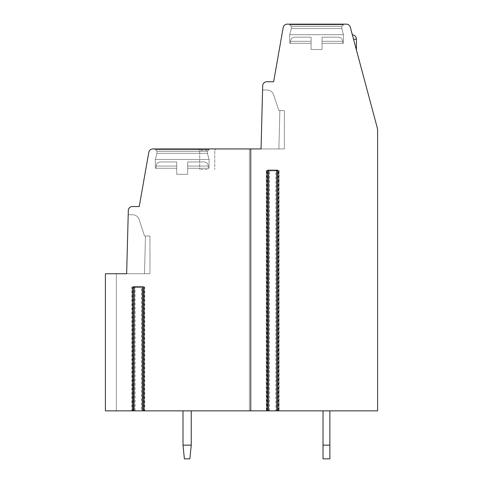 <?xml version="1.0" encoding="UTF-8"?>
<svg xmlns="http://www.w3.org/2000/svg" width="483" height="483" viewBox="0 0 483 483"><rect width="100%" height="100%" fill="white"/><g stroke="black" fill="none" stroke-linecap="round" stroke-linejoin="round"><path stroke-width="0.36" stroke-dasharray="2.42 1.81" d="M267.594 170.191L277.779 170.191M279.114 170.191L279.114 410.852L276.753 410.852L276.892 170.191M132.39 287.439L132.39 410.852L135.143 410.852L116.367 410.852L116.367 273.728L105.397 273.728L105.397 410.852L116.367 410.852L116.367 273.728L149.965 273.728L149.965 236.012L144.483 236.012L145.474 236.012L144.489 273.728L149.965 273.728L149.965 236.012L144.483 236.012L139.134 219.505C138.066 216.571 135.886 214.989 132.614 214.76C135.886 214.989 138.066 216.571 139.134 219.505C138.066 216.571 135.886 214.989 132.614 214.76L128.2 214.76L126.655 273.728L149.965 273.728L149.965 236.012L145.474 236.012L144.489 273.728L149.965 273.728L149.965 236.012L144.483 236.012L145.474 236.012L144.489 273.728L126.655 273.728L149.965 273.728L149.965 236.012L144.483 236.012L139.134 219.505L144.483 236.012L145.474 236.012L144.489 273.728L149.965 273.728L149.965 236.012L144.483 236.012L139.134 219.505C138.066 216.571 135.886 214.989 132.614 214.76L128.2 214.76L126.655 273.728L144.489 273.728L126.655 273.728L128.309 210.54A4.112 4.112 0 0 1 132.42 206.531L139.237 206.531L148.794 152.338A4.112 4.112 0 0 1 152.845 148.939L249.385 148.939L249.385 410.852L377.603 410.852L377.603 130.857A13.711 13.711 0 0 0 377.132 127.313L350.308 27.199A4.112 4.112 0 0 0 346.335 24.15L287.234 24.15A4.112 4.112 0 0 0 283.183 27.549L273.626 81.742L266.809 81.742A4.112 4.112 0 0 0 262.698 85.751L261.043 148.939L249.385 148.939L249.385 410.852L141.453 410.852L141.453 287.439L132.39 287.439L141.453 287.439M133.217 286.751L134.244 286.751L134.105 410.852L131.883 410.852L134.244 410.852M142.515 410.852L144.737 410.852L142.515 410.852L142.376 286.751L143.403 286.751M268.482 170.191L268.482 410.852L266.26 410.852L268.62 410.852M279.114 410.852L276.892 410.852M132.39 410.852L141.453 410.852M105.397 410.852L116.367 410.852L116.367 273.728L105.397 273.728L105.397 410.852L116.367 410.852L116.367 273.728L105.397 273.728L105.397 410.852M323.024 410.852L329.877 410.852L323.024 410.852L329.877 410.852L323.024 410.852L329.877 410.852L323.024 410.852L329.877 410.852L323.024 410.852L329.877 410.852L323.024 410.852L329.877 410.852L323.024 410.852L323.024 458.85L323.024 445.139L329.877 445.139L323.024 445.139L323.024 458.85L329.877 458.85L323.024 458.85L323.024 445.139L329.877 445.139L329.877 410.852L329.877 458.85L329.877 445.139L323.024 445.139L323.024 458.85L329.877 458.85L323.024 458.85L323.024 445.139L329.877 445.139L329.877 410.852L329.877 458.85L329.877 445.139L323.024 445.139L323.024 458.85L329.877 458.85L323.024 458.85L323.024 445.139L329.877 445.139L329.877 410.852L329.877 458.85L329.877 445.139L323.024 445.139L323.024 458.85L329.877 458.85L323.024 458.85L323.024 445.139L329.877 445.139L329.877 410.852L329.877 458.85L329.877 445.139L323.024 445.139L323.024 458.85L329.877 458.85L323.024 458.85L329.877 458.85L329.877 410.852L329.877 458.85L329.877 445.139L323.024 445.139L323.024 410.852L323.024 445.139M183.015 410.852L191.244 410.852L183.015 410.852L191.244 410.852L183.015 410.852L191.244 410.852L183.015 410.852L191.244 410.852L183.015 410.852L191.244 410.852L183.015 410.852L191.244 410.852L183.015 410.852L183.015 445.139L184.385 458.85L183.015 445.139L191.244 445.139L183.015 445.139L184.385 458.85L189.873 458.85L184.385 458.85L183.015 445.139L191.244 445.139L191.244 410.852L191.244 445.139L189.873 458.85L191.244 445.139L183.015 445.139L184.385 458.85L189.873 458.85L184.385 458.85L183.015 445.139L191.244 445.139L191.244 410.852L191.244 445.139L189.873 458.85L191.244 445.139L183.015 445.139L184.385 458.85L189.873 458.85L184.385 458.85L183.015 445.139L191.244 445.139L191.244 410.852L191.244 445.139L189.873 458.85L191.244 445.139L183.015 445.139L184.385 458.85L189.873 458.85L184.385 458.85L183.015 445.139L191.244 445.139L191.244 410.852L191.244 445.139L189.873 458.85L191.244 445.139L183.015 445.139L184.385 458.85L189.873 458.85L184.385 458.85L189.873 458.85L191.244 445.139L191.244 410.852L191.244 445.139L189.873 458.85L191.244 445.139L183.015 445.139L183.015 410.852L183.015 445.139M191.244 445.139L191.244 410.852M329.877 445.139L329.877 410.852M128.2 214.76L132.614 214.76C135.886 214.989 138.066 216.571 139.134 219.505L144.483 236.012L139.134 219.505C138.066 216.571 135.886 214.989 132.614 214.76L128.2 214.76L132.614 214.76C135.886 214.989 138.066 216.571 139.134 219.505C138.066 216.571 135.886 214.989 132.614 214.76L128.2 214.76L132.614 214.76C135.886 214.989 138.066 216.571 139.134 219.505L144.483 236.012L149.965 236.012L149.965 273.728L149.965 236.012L145.474 236.012L144.489 273.728L145.474 236.012L144.489 273.728L149.965 273.728L144.489 273.728L149.965 273.728L149.965 236.012L145.474 236.012L144.489 273.728L149.965 273.728L149.965 236.012L145.474 236.012L144.489 273.728L126.655 273.728L128.2 214.76L126.655 273.728L128.2 214.76L126.655 273.728L128.2 214.76L126.655 273.728L128.2 214.76L126.655 273.728L128.2 214.76L132.614 214.76C135.886 214.989 138.066 216.571 139.134 219.505L144.483 236.012L145.474 236.012L144.483 236.012L139.134 219.505C138.066 216.571 135.886 214.989 132.614 214.76L128.2 214.76L132.614 214.76C135.886 214.989 138.066 216.571 139.134 219.505L144.483 236.012L145.474 236.012L144.489 273.728L149.965 273.728L149.965 236.012L145.474 236.012L144.489 273.728L149.965 273.728L149.965 236.012L145.474 236.012L144.489 273.728L126.655 273.728M135.143 410.852L135.143 287.439M275.835 170.879L266.773 170.879L278.588 170.879L275.835 170.879L275.835 410.852M269.532 410.852L269.532 170.879M353.532 39.232L352.342 34.794L353.532 39.232C357.185 52.858 357.185 52.858 353.532 39.232C357.185 52.858 357.185 52.858 353.532 39.232L356.418 49.99L352.342 34.794L356.418 49.99L352.342 34.794L356.418 49.99L352.342 34.794L356.418 49.99L352.342 34.794L356.418 49.99L352.342 34.794L353.532 39.232L356.418 39.232A4.456 4.456 0 0 0 352.342 34.794A4.456 4.456 0 0 1 356.418 39.232A4.456 4.456 0 0 0 352.342 34.794A4.456 4.456 0 0 1 356.418 39.232A4.456 4.456 0 0 0 352.342 34.794M289.703 24.15L343.455 24.15L289.703 24.15L343.455 24.15L289.703 24.15L343.455 24.15L289.703 24.15L343.455 24.15L289.703 24.15L343.455 24.15L289.703 24.15L343.455 24.15L289.703 24.15L289.703 24.838L343.455 24.838L341.813 26.48L341.813 28.539L343.455 34.679L343.455 43.307L322.064 43.307L322.064 49.52L311.094 49.52L322.064 49.52L311.094 49.52L322.064 49.52L311.094 49.52L322.064 49.52L311.094 49.52L322.064 49.52L311.094 49.52L322.064 49.52L311.094 49.52L322.064 49.52L322.064 43.307L343.455 43.307L322.064 43.307L322.064 37.179L322.064 41.29L322.064 37.179L338.517 37.179L322.064 37.179L322.064 41.29L322.064 37.179L338.517 37.179L322.064 37.179L322.064 41.29L322.064 37.179L338.517 37.179L322.064 37.179L322.064 41.29L322.064 37.179L338.517 37.179L322.064 37.179L322.064 41.29L322.064 37.179L338.517 37.179L322.064 37.179L322.064 41.29L342.628 41.29L322.064 41.29L342.628 41.29L322.064 41.29L342.628 41.29L322.064 41.29L342.628 41.29L322.064 41.29L342.628 41.29L322.064 41.29L342.628 41.29L322.064 41.29L322.064 49.52L322.064 43.307L343.455 43.307L343.455 34.679L343.455 43.307L322.064 43.307L322.064 41.29L322.064 49.52L322.064 43.307L343.455 43.307L322.064 43.307L322.064 49.52L322.064 43.307L343.455 43.307L343.455 34.679L343.455 43.307L322.064 43.307L322.064 41.29L322.064 49.52L322.064 43.307L343.455 43.307L322.064 43.307L322.064 49.52L322.064 43.307L343.455 43.307L343.455 34.679L289.703 34.679L343.455 34.679L341.813 28.539L343.455 34.679L289.703 34.679L289.703 43.307L311.094 43.307L311.094 49.52L311.094 43.307L290.524 43.307L311.094 43.307L311.094 37.179L311.094 41.29L311.094 37.179L294.642 37.179L311.094 37.179L311.094 41.29L311.094 37.179L294.642 37.179L311.094 37.179L311.094 41.29L311.094 37.179L294.642 37.179L311.094 37.179L311.094 41.29L311.094 37.179L294.642 37.179L311.094 37.179L311.094 41.29L311.094 37.179L294.642 37.179L311.094 37.179L311.094 41.29L290.524 41.29L311.094 41.29L290.524 41.29L311.094 41.29L290.524 41.29L311.094 41.29L290.524 41.29L311.094 41.29L290.524 41.29L311.094 41.29L290.524 41.29L311.094 41.29L311.094 49.52L311.094 43.307L290.524 43.307L311.094 43.307L311.094 41.29L311.094 49.52L311.094 43.307L290.524 43.307L311.094 43.307L311.094 41.29L311.094 49.52L311.094 43.307L290.524 43.307L311.094 43.307L311.094 41.29L311.094 49.52L311.094 43.307L290.524 43.307L311.094 43.307L311.094 41.29L311.094 49.52L311.094 43.307L290.524 43.307L311.094 43.307L311.094 41.29L311.094 43.307L289.703 43.307L311.094 43.307L289.703 43.307L311.094 43.307L289.703 43.307L311.094 43.307L289.703 43.307L311.094 43.307L289.703 43.307L311.094 43.307L289.703 43.307L289.703 34.679L343.455 34.679L289.703 34.679L343.455 34.679L341.813 28.539L343.455 34.679L289.703 34.679L289.703 43.307L289.703 34.679L343.455 34.679L289.703 34.679L343.455 34.679L341.813 28.539L291.346 28.539L341.813 28.539L291.346 28.539L289.703 34.679L289.703 43.307L289.703 34.679L343.455 34.679L289.703 34.679L291.346 28.539L341.813 28.539L341.813 26.48L341.813 28.539L291.346 28.539L341.813 28.539L291.346 28.539L289.703 34.679L291.346 28.539L341.813 28.539L341.813 26.48L341.813 28.539L291.346 28.539L341.813 28.539L291.346 28.539L289.703 34.679L291.346 28.539L341.813 28.539L341.813 26.48L291.346 26.48L341.813 26.48L343.455 24.838L341.813 26.48L291.346 26.48L291.346 28.539L291.346 26.48L341.813 26.48L291.346 26.48L341.813 26.48L343.455 24.838L341.813 26.48L291.346 26.48L291.346 28.539L291.346 26.48L341.813 26.48L291.346 26.48L341.813 26.48L343.455 24.838L343.455 24.15L343.455 24.838L289.703 24.838L291.346 26.48L291.346 28.539L291.346 26.48L341.813 26.48L291.346 26.48L289.703 24.838L343.455 24.838L289.703 24.838L343.455 24.838L343.455 24.15L343.455 24.838L289.703 24.838L291.346 26.48L289.703 24.838L343.455 24.838L289.703 24.838L343.455 24.838L343.455 24.15L343.455 24.838L289.703 24.838L291.346 26.48L289.703 24.838L343.455 24.838L289.703 24.838L289.703 24.15M262.583 89.971L267.051 89.971C270.299 90.2 272.46 91.758 273.553 94.65L278.866 110.541L284.354 110.541L278.866 110.541L273.553 94.65C272.46 91.758 270.299 90.2 267.051 89.971L262.583 89.971L267.051 89.971C270.299 90.2 272.46 91.758 273.553 94.65L278.866 110.541L279.88 110.541L278.872 148.939L279.88 110.541L284.354 110.541L284.354 148.939L284.354 110.541L284.354 148.939L284.354 110.541L284.354 148.939L284.354 110.541L284.354 148.939L284.354 110.541L284.354 148.939L284.354 110.541L284.354 148.939L278.872 148.939L284.354 148.939L278.872 148.939L284.354 148.939L284.354 110.541L278.866 110.541L273.553 94.65C272.46 91.758 270.299 90.2 267.051 89.971L262.583 89.971L267.051 89.971C270.299 90.2 272.46 91.758 273.553 94.65L278.866 110.541L279.88 110.541L278.866 110.541L273.553 94.65C272.46 91.758 270.299 90.2 267.051 89.971L262.583 89.971L267.051 89.971C270.299 90.2 272.46 91.758 273.553 94.65L278.866 110.541L273.553 94.65C272.46 91.758 270.299 90.2 267.051 89.971L262.583 89.971L267.051 89.971C270.299 90.2 272.46 91.758 273.553 94.65C272.46 91.758 270.299 90.2 267.051 89.971L262.583 89.971L267.051 89.971L262.583 89.971L261.043 148.939L262.583 89.971L261.043 148.939L262.583 89.971L261.043 148.939L262.583 89.971L261.043 148.939L262.583 89.971L261.043 148.939L262.583 89.971L261.043 148.939L278.872 148.939L261.043 148.939L278.872 148.939L279.88 110.541L278.872 148.939L261.043 148.939L284.354 148.939L261.043 148.939M155.315 148.939L209.067 148.939L155.315 148.939L209.067 148.939L155.315 148.939L209.067 148.939L155.315 148.939L209.067 148.939L155.315 148.939L209.067 148.939L155.315 148.939L209.067 148.939L155.315 148.939L155.315 149.621L209.067 149.621L207.424 151.27L207.424 153.328L209.067 159.468L209.067 168.259L187.676 168.259L187.676 174.309L176.706 174.309L187.676 174.309L176.706 174.309L187.676 174.309L176.706 174.309L187.676 174.309L176.706 174.309L187.676 174.309L176.706 174.309L187.676 174.309L176.706 174.309L187.676 174.309L187.676 168.259L209.067 168.259L187.676 168.259L187.676 161.962L187.676 166.08L187.676 161.962L204.128 161.962L187.676 161.962L187.676 166.08L187.676 161.962L204.128 161.962L187.676 161.962L187.676 166.08L187.676 161.962L204.128 161.962L187.676 161.962L187.676 166.08L187.676 161.962L204.128 161.962L187.676 161.962L187.676 166.08L187.676 161.962L204.128 161.962L187.676 161.962L187.676 166.08L208.245 166.08L187.676 166.08L208.245 166.08L187.676 166.08L208.245 166.08L187.676 166.08L208.245 166.08L187.676 166.08L208.245 166.08L187.676 166.08L208.245 166.08L187.676 166.08L187.676 174.309L187.676 168.259L209.067 168.259L209.067 159.468L209.067 168.259L187.676 168.259L187.676 166.08L187.676 174.309L187.676 168.259L209.067 168.259L187.676 168.259L187.676 174.309L187.676 168.259L209.067 168.259L209.067 159.468L209.067 168.259L187.676 168.259L187.676 166.08L187.676 174.309L187.676 168.259L209.067 168.259L187.676 168.259L187.676 174.309L187.676 168.259L209.067 168.259L209.067 159.468L155.315 159.468L209.067 159.468L207.424 153.328L209.067 159.468L155.315 159.468L155.315 168.259L176.706 168.259L176.706 174.309L176.706 168.259L156.142 168.259L176.706 168.259L176.706 161.962L176.706 166.08L176.706 161.962L160.253 161.962L176.706 161.962L176.706 166.08L176.706 161.962L160.253 161.962L176.706 161.962L176.706 166.08L176.706 161.962L160.253 161.962L176.706 161.962L176.706 166.08L176.706 161.962L160.253 161.962L176.706 161.962L176.706 166.08L176.706 161.962L160.253 161.962L176.706 161.962L176.706 166.08L156.142 166.08L176.706 166.08L156.142 166.08L176.706 166.08L156.142 166.08L176.706 166.08L156.142 166.08L176.706 166.08L156.142 166.08L176.706 166.08L156.142 166.08L176.706 166.08L176.706 174.309L176.706 168.259L156.142 168.259L176.706 168.259L176.706 166.08L176.706 174.309L176.706 168.259L156.142 168.259L176.706 168.259L176.706 166.08L176.706 174.309L176.706 168.259L156.142 168.259L176.706 168.259L176.706 166.08L176.706 174.309L176.706 168.259L156.142 168.259L176.706 168.259L176.706 166.08L176.706 174.309L176.706 168.259L156.142 168.259L176.706 168.259L176.706 166.08L176.706 168.259L155.315 168.259L176.706 168.259L155.315 168.259L176.706 168.259L155.315 168.259L176.706 168.259L155.315 168.259L176.706 168.259L155.315 168.259L176.706 168.259L155.315 168.259L155.315 159.468L209.067 159.468L155.315 159.468L209.067 159.468L207.424 153.328L209.067 159.468L155.315 159.468L155.315 168.259L155.315 159.468L209.067 159.468L155.315 159.468L209.067 159.468L207.424 153.328L156.957 153.328L207.424 153.328L156.957 153.328L155.315 159.468L155.315 168.259L155.315 159.468L209.067 159.468L155.315 159.468L156.957 153.328L207.424 153.328L207.424 151.27L207.424 153.328L156.957 153.328L207.424 153.328L156.957 153.328L155.315 159.468L156.957 153.328L207.424 153.328L207.424 151.27L207.424 153.328L156.957 153.328L207.424 153.328L156.957 153.328L155.315 159.468L156.957 153.328L207.424 153.328L207.424 151.27L156.957 151.27L207.424 151.27L209.067 149.621L207.424 151.27L156.957 151.27L156.957 153.328L156.957 151.27L207.424 151.27L156.957 151.27L207.424 151.27L209.067 149.621L207.424 151.27L156.957 151.27L156.957 153.328L156.957 151.27L207.424 151.27L156.957 151.27L207.424 151.27L209.067 149.621L209.067 148.939L209.067 149.621L155.315 149.621L156.957 151.27L156.957 153.328L156.957 151.27L207.424 151.27L156.957 151.27L155.315 149.621L209.067 149.621L155.315 149.621L209.067 149.621L209.067 148.939L209.067 149.621L155.315 149.621L156.957 151.27L155.315 149.621L209.067 149.621L155.315 149.621L209.067 149.621L209.067 148.939L209.067 149.621L155.315 149.621L156.957 151.27L155.315 149.621L209.067 149.621L155.315 149.621L155.315 148.939M207.219 148.939L198.302 148.939L207.219 148.939M187.676 168.259L187.676 166.08L187.676 168.259M176.706 161.962L160.253 161.962L176.706 161.962M187.676 161.962L204.128 161.962L187.676 161.962M250.755 410.852L250.755 148.939M134.105 286.751L142.515 286.751M278.872 148.939L279.88 110.541L278.872 148.939L279.88 110.541L278.866 110.541L279.88 110.541L278.872 148.939L279.88 110.541L278.866 110.541L279.88 110.541L278.872 148.939L279.88 110.541L278.866 110.541L273.553 94.65L278.866 110.541L279.88 110.541L278.872 148.939M284.354 110.541L279.88 110.541L284.354 110.541M267.051 89.971C270.299 90.2 272.46 91.758 273.553 94.65L278.866 110.541L273.553 94.65C272.46 91.758 270.299 90.2 267.051 89.971M207.219 150.31L199.678 150.31L207.219 150.31M207.219 169.509L199.678 169.509L207.219 169.509M322.064 43.307L322.064 41.29L322.064 43.307M311.094 37.179L294.642 37.179L311.094 37.179M322.064 37.179L338.517 37.179L322.064 37.179M132.614 410.852L132.614 287.439M134.039 410.852L134.039 287.439M142.563 410.852L142.563 287.439M143.988 410.852L143.988 287.439M266.996 410.852L266.996 170.879M268.421 410.852L268.421 170.879M276.946 410.852L276.946 170.879M278.371 410.852L278.371 170.879M144.55 410.852L144.55 286.751M143.366 410.852L143.366 286.751M133.254 410.852L133.254 286.751M132.07 410.852L132.07 286.751M266.447 410.852L266.447 170.191M267.63 410.852L267.63 170.191M277.743 410.852L277.743 170.191M278.926 410.852L278.926 170.191M144.206 287.439L144.206 410.852M266.773 170.879L266.773 410.852M278.588 170.879L278.588 410.852M356.418 49.99L356.418 39.232M156.142 168.259L156.142 166.08C156.359 163.604 157.736 162.234 160.253 161.962C157.736 162.234 156.359 163.604 156.142 166.08C156.359 163.604 157.736 162.234 160.253 161.962C157.736 162.234 156.359 163.604 156.142 166.08C156.359 163.604 157.736 162.234 160.253 161.962C157.736 162.234 156.359 163.604 156.142 166.08L156.142 168.259M208.245 168.259L208.245 166.08C208.022 163.604 206.652 162.234 204.128 161.962C206.652 162.234 208.022 163.604 208.245 166.08C208.022 163.604 206.652 162.234 204.128 161.962C206.652 162.234 208.022 163.604 208.245 166.08C208.022 163.604 206.652 162.234 204.128 161.962C206.652 162.234 208.022 163.604 208.245 166.08L208.245 168.259M144.737 286.751L144.737 410.852M131.883 286.751L131.883 410.852M199.678 150.31L198.302 148.939L199.678 150.31L198.302 148.939L199.678 150.31L199.678 169.509L199.678 150.31M214.76 150.31L216.13 148.939L214.76 150.31L216.13 148.939L214.76 150.31L214.76 169.509L214.76 150.31M290.524 43.307L290.524 41.29C290.748 38.815 292.118 37.445 294.642 37.179C292.118 37.445 290.748 38.815 290.524 41.29C290.748 38.815 292.118 37.445 294.642 37.179C292.118 37.445 290.748 38.815 290.524 41.29C290.748 38.815 292.118 37.445 294.642 37.179C292.118 37.445 290.748 38.815 290.524 41.29L290.524 43.307M342.628 43.307L342.628 41.29C342.411 38.815 341.034 37.445 338.517 37.179C341.034 37.445 342.411 38.815 342.628 41.29C342.411 38.815 341.034 37.445 338.517 37.179C341.034 37.445 342.411 38.815 342.628 41.29C342.411 38.815 341.034 37.445 338.517 37.179C341.034 37.445 342.411 38.815 342.628 41.29L342.628 43.307M266.26 170.191L266.26 410.852"/><path stroke-width="0.72" d="M261.043 148.939L262.698 85.751A4.112 4.112 0 0 1 266.809 81.742L273.626 81.742L283.183 27.549A4.112 4.112 0 0 1 287.234 24.15L346.335 24.15A4.112 4.112 0 0 1 350.308 27.199L377.132 127.313A13.711 13.711 0 0 1 377.603 130.857L377.603 410.852L277.779 410.852L277.779 170.191L267.594 170.191L267.594 410.852L250.755 410.852L250.755 148.939L261.043 148.939L262.583 89.971M277.779 410.852L267.594 410.852M250.755 148.939L152.845 148.939A4.112 4.112 0 0 0 148.794 152.338L139.237 206.531L132.42 206.531A4.112 4.112 0 0 0 128.309 210.54L126.655 273.728L105.397 273.728L105.397 410.852L250.755 410.852M134.105 410.852L134.244 286.751M268.482 410.852L268.62 170.191M184.385 458.85L183.015 445.139L191.244 445.139L189.873 458.85L184.385 458.85M191.244 445.139L191.244 410.852M183.015 410.852L183.015 445.139M323.024 458.85L323.024 445.139L329.877 445.139L329.877 458.85L323.024 458.85M323.024 410.852L323.024 445.139M329.877 445.139L329.877 410.852M143.403 410.852L143.403 286.751L133.217 286.751L133.217 410.852M126.655 273.728L128.2 214.76M356.418 49.99L356.418 39.232L353.532 39.232M276.753 170.191L276.753 410.852M142.376 286.751L142.376 410.852M356.418 39.232A4.456 4.456 0 0 0 352.342 34.794"/></g></svg>
